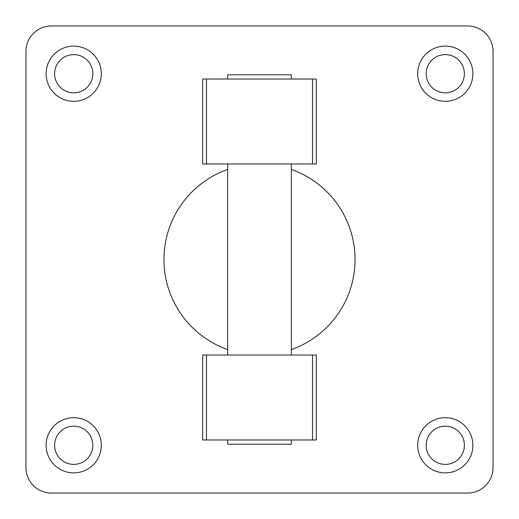 <?xml version="1.0" encoding="UTF-8"?>
<svg xmlns="http://www.w3.org/2000/svg" width="519" height="519" viewBox="0 0 519 519"><rect width="100%" height="100%" fill="white"/><g stroke="black" fill="none" stroke-linecap="round" stroke-linejoin="round"><path stroke-width="0.78" d="M227.653 349.579A95.541 95.541 0 0 1 227.653 169.421M291.347 169.421A95.541 95.541 0 0 1 291.347 349.579M493.05 467.574A25.476 25.476 0 0 1 467.574 493.05L51.426 493.05A25.476 25.476 0 0 1 25.95 467.574L25.95 51.426A25.476 25.476 0 0 1 51.426 25.95L467.574 25.95A25.476 25.476 0 0 1 493.05 51.426L493.05 467.574M312.529 163.959L202.663 163.959L202.663 79.031L316.337 79.031L316.337 163.959L312.529 163.959L312.529 79.031M312.529 355.041L316.337 355.041L316.337 439.969L312.529 439.969L312.529 355.041L202.663 355.041L202.663 439.969L312.529 439.969M472.88 445.276A27.604 27.604 0 0 1 431.477 469.182A27.604 27.604 0 0 1 431.477 421.376A27.604 27.604 0 0 1 472.88 445.276M101.322 73.724A27.604 27.604 0 0 1 59.919 97.624A27.604 27.604 0 0 1 59.919 49.818A27.604 27.604 0 0 1 101.322 73.724M101.322 445.276A27.604 27.604 0 0 1 59.919 469.182A27.604 27.604 0 0 1 59.919 421.376A27.604 27.604 0 0 1 101.322 445.276M472.88 73.724A27.604 27.604 0 0 1 431.477 97.624A27.604 27.604 0 0 1 431.477 49.818A27.604 27.604 0 0 1 472.88 73.724M227.653 79.031L227.653 74.781L291.347 74.781L291.347 79.031M227.653 439.969L227.653 444.219L291.347 444.219L291.347 439.969M227.653 355.041L227.653 163.959M426.17 73.724A19.106 19.106 0 0 0 454.832 90.267A19.106 19.106 0 0 0 454.832 57.174A19.106 19.106 0 0 0 426.17 73.724M54.612 445.276A19.106 19.106 0 0 0 83.274 461.826A19.106 19.106 0 0 0 83.274 428.733A19.106 19.106 0 0 0 54.612 445.276M54.612 73.724A19.106 19.106 0 0 0 83.274 90.267A19.106 19.106 0 0 0 83.274 57.174A19.106 19.106 0 0 0 54.612 73.724M426.17 445.276A19.106 19.106 0 0 0 454.832 461.826A19.106 19.106 0 0 0 454.832 428.733A19.106 19.106 0 0 0 426.17 445.276M206.471 439.969L206.471 355.041M206.471 163.959L206.471 79.031M291.347 355.041L291.347 163.959"/></g></svg>
